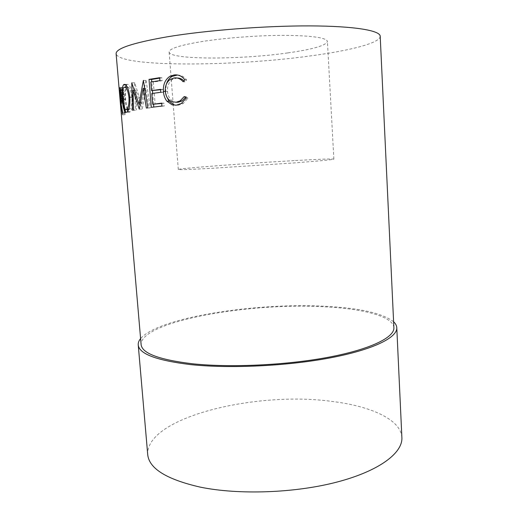 <?xml version="1.0" encoding="UTF-8"?>
<svg xmlns="http://www.w3.org/2000/svg" width="518" height="518" viewBox="0 0 518 518"><rect width="100%" height="100%" fill="white"/><g stroke="black" fill="none" stroke-linecap="round" stroke-linejoin="round"><path stroke-width="0.39" stroke-dasharray="2.59 1.94" d="M177.091 78.017L172.216 79.584C168.764 82.226 167.191 86.169 167.495 91.401C168.013 96.581 170.163 100.045 173.944 101.781L175.757 102.253M166.647 96.626L165.643 91.446L166.284 84.369M185.47 97.455L185.988 96.646L187.989 98.161L183.107 103.6L178.347 105.206L175.764 105.206M287.691 52.92C240.436 59.764 169.457 59.946 169.121 51.994C169.166 48.653 180.109 45.17 201.949 41.544C225.731 37.782 259.68 35.263 285.703 35.36C312.594 35.723 326.502 37.762 327.428 41.479C325.951 45.565 312.71 49.378 287.691 52.92M294.224 160.612C247.442 163.235 177.907 168.447 178.296 169.464C178.639 169.878 189.614 169.509 211.227 168.356L293.466 162.976C319.71 160.949 333.178 159.673 333.864 159.13C332.18 158.722 318.971 159.214 294.224 160.612M401.884 437.561C400.932 419.276 370.053 405.918 331.313 401.34C255.834 391.077 146.193 417.139 147.701 454.441M393.609 321.769C382.543 313.228 359.965 308.08 325.88 306.332C256.475 302.357 158.825 317.21 140.592 338.578M393.887 327.706C393.253 316.323 363.008 308.741 324.754 306.818C250.116 302.227 140.754 321.199 141.103 344.496M380.206 36.247C380.393 43.02 349.65 50.699 310.36 55.925C233.903 66.582 119.244 67.411 116.116 53.788M120.972 103.147L122.416 114.834L120.286 89.99L119.334 89.536L120.441 102.331L120.972 103.147L123.899 102.965L123.439 102.299L120.48 102.467M183.107 81.727L184.861 81.883L183.922 80.84M174.126 77.946L176.094 78.088M165.3 91.33L167.495 91.401M184.24 96.542L185.988 96.646M186.292 98.064L187.989 98.161M176.398 105.154L178.347 105.206M165.313 91.433L165.643 91.446M177.46 75.032C181.022 75.039 184.071 76.67 186.609 79.94L184.861 81.883M184.9 79.772L186.609 79.94M159.667 77.694L161.972 77.791L162.205 80.704L159.9 80.607M150.842 81.999L153.354 82.058L162.205 80.704M153.354 82.058L154.047 90.676M160.625 89.724L162.898 89.413L163.125 92.308L160.826 92.256M160.593 89.349L162.898 89.413M151.78 93.525L163.125 92.308M154.28 93.544L155.147 104.28M161.72 103.432L163.986 103.153L164.219 106.041L161.927 106.035M161.694 103.134L163.986 103.153M151.295 107.368L164.219 106.041M153.574 104.286L152.693 93.389M152.467 90.656L151.755 81.857M159.699 78.134L161.972 77.791M139.251 109.11L142.029 109.045L135.884 90.274L134.279 90.3M142.029 109.045L139.53 109.071M146.335 108.048L148.97 108.009L145.862 88.351L144.651 88.351M145.862 88.351L142.301 109.007M148.97 108.009L150.408 107.802L147.805 107.841M144.528 87.6L146.037 80.426L143.376 80.394M146.037 80.426L150.408 107.802M145.836 80.465L143.382 80.432M132.556 110.276L135.457 110.185L134.641 82.841L141.751 104.131L140.346 104.157M141.751 104.131L144.399 88.351M134.784 82.809L131.896 82.835M134.641 82.841L131.902 82.867M135.457 110.185L133.553 110.088M135.884 90.274L136.435 110.004M129.824 97.151L132.757 97.073C133.107 104.312 132.297 109.168 130.322 111.648L129.494 112.16L127.81 111.182M126.502 112.283L129.494 112.16M127.065 109.551C126.198 106.993 125.602 103.645 125.265 99.508C124.819 94.483 124.903 90.352 125.505 87.121M122.682 99.618L125.265 99.508M126.146 85.276L127.078 84.356C129.688 84.201 131.578 88.436 132.757 97.073M124.961 84.415L127.078 84.356M128.645 109.434L129.927 109.026C131.54 107.116 132.2 103.199 131.896 97.28C130.944 90.365 129.429 86.959 127.344 87.069L126.819 87.445C125.57 89.439 125.194 93.395 125.686 99.314C126.114 104.254 126.936 107.511 128.153 109.091M125.686 99.314L122.662 99.437M129.241 109.46L128.626 109.486M131.896 97.28L129.837 97.332M127.344 87.069L124.339 87.153M121.322 113.785L124.32 113.617L122.144 88.164L122.863 87.561C123.323 88.196 123.718 90.242 124.061 93.693C124.326 97.52 124.275 99.929 123.925 100.919L124.993 109.039M119.833 87.697L122.863 87.561M121.031 93.823L124.061 93.693M120.649 101.554L122.416 101.463M122.87 101.444L123.666 101.405M125.628 112.166L125.725 112.652L122.708 112.801M122.319 112.982L125.725 112.652M125.343 112.833L125.136 111.765M124.501 108.223L123.485 101.606L122.895 101.638M120.681 101.748L122.436 101.657M120.383 101.891L123.485 101.606M123.394 101.735L124.398 113.494L121.393 113.656M120.111 88.267L122.144 88.164M123.167 99.119L123.679 98.381L123.75 93.881C123.349 90.631 122.999 89.4 122.721 90.19L123.167 99.119L121.173 99.223M121.044 93.998L123.75 93.881M119.425 90.747L122.442 90.598M122.416 114.834L125.317 114.646L123.193 89.808L122.3 89.368L123.439 102.299M119.334 89.536L122.3 89.368M119.71 95.565L122.701 95.403M120.441 102.331L123.407 102.156M121.16 103.257L123.899 102.965M124.08 103.076L125.058 114.543L122.144 114.731M120.286 89.99L123.193 89.808M123.86 100.518L123.258 99.916L122.727 91.867L123.154 92.204L123.86 100.518L120.947 100.699L120.299 100.091L119.768 95.746L122.747 95.577M120.519 100.473L123.465 100.298M123.154 92.204L120.228 92.385L120.947 100.699M120.228 92.385L119.781 92.042L122.727 91.867M119.768 95.746L119.781 92.042M119.93 87.84L122.358 87.723M121.186 98.919L123.446 98.808M119.697 90.333L122.721 90.19M119.729 89.614L122.669 89.439M178.296 169.464L173.271 105.096M173.226 104.558L169.121 51.994M333.864 159.13L327.428 41.479M173.044 79.073L170.946 78.969M183.107 103.6L181.371 103.477M130.322 111.648L127.363 111.752M126.476 84.797L125.686 84.822M129.927 109.026L128.768 109.065M126.819 87.445L123.796 87.548M123.925 100.919L122.811 100.971M122.365 100.991L120.901 101.055M121.199 98.491L123.679 98.381M120.299 100.084L123.258 99.916"/><path stroke-width="0.78" d="M175.764 105.206L174.19 104.895L169.043 101.224L166.647 96.626M166.284 84.369C167.392 80.756 169.289 78.114 171.97 76.457L177.46 75.032M175.757 102.253L178.108 102.279L181.922 100.991L185.47 97.455M140.592 338.578C138.863 340.689 138.079 342.793 138.235 344.897L147.701 454.441C148.951 468.466 166.42 479.351 200.123 487.101C238.759 495.104 295.299 493.091 337.445 481.941C379.694 470.784 402.829 452.771 401.884 437.561L396.782 327.726C396.659 325.621 395.603 323.633 393.609 321.769M138.235 344.897C139.031 353.865 156.455 360.431 190.494 364.588C229.558 368.784 287.225 366.077 330.374 357.841C373.633 349.605 397.474 337.445 396.782 327.726M192.411 363.765C230.633 367.838 286.888 365.171 329.001 357.135C371.225 349.093 394.567 337.218 393.887 327.706L380.206 36.247C380.199 30.575 354.953 26.068 310.075 25.9C265.307 25.719 206.119 30.303 166.822 36.882C132.569 42.923 115.669 48.556 116.116 53.788L141.103 344.496C141.9 353.295 159.007 359.719 192.411 363.765M169.904 76.314L174.029 74.974C178.218 74.417 181.837 76.016 184.9 79.772L183.107 81.727C180.529 78.768 177.532 77.506 174.126 77.946L170.15 79.461C166.615 82.122 164.996 86.079 165.3 91.33C165.831 96.529 168.026 99.993 171.898 101.729L176.159 102.221L180.141 100.874L184.24 96.542L186.292 98.064L181.371 103.477L176.398 105.154L172.138 104.85L166.874 101.185C164.834 98.478 163.682 95.208 163.41 91.382C163.028 84.538 165.197 79.513 169.904 76.314M120.467 101.761L121.322 113.785L119.134 88.313L119.833 87.697C120.286 88.325 120.688 90.365 121.031 93.823C121.296 97.63 121.251 100.039 120.901 101.055L120.649 101.554L122.708 112.801L122.319 112.982L120.681 101.748M129.824 97.151C130.173 104.383 129.351 109.246 127.363 111.752L126.502 112.283C124.359 112.095 122.934 107.88 122.242 99.637C121.588 92.379 121.989 87.464 123.446 84.9L124.074 84.434C126.709 84.259 128.626 88.5 129.824 97.151M139.251 109.11L133.009 90.32L133.553 110.088L132.556 110.276L131.747 82.874L138.973 104.183L143.376 80.394L147.805 107.841L146.335 108.048L143.182 88.345L139.251 109.11M159.667 77.694L159.9 80.607L150.842 81.999L151.541 90.65L160.593 89.349L160.826 92.256L151.78 93.525L152.655 104.293L161.694 103.134L161.927 106.035L151.295 107.368L149.016 79.383L159.667 77.694M183.922 80.84C181.837 78.878 179.565 77.94 177.091 78.017M176.159 102.221L178.108 102.279M166.874 101.185L169.043 101.224M163.41 91.382L165.313 91.433M174.029 74.974L175.99 75.129M151.541 90.65L160.625 89.724M152.655 104.293L161.72 103.432M153.794 107.038L153.574 104.286M152.693 93.389L152.467 90.656M151.755 81.857L151.56 79.442L159.699 78.134M149.016 79.383L151.56 79.442M134.279 90.3L133.009 90.32M144.651 88.351L143.182 88.345M140.346 104.157L138.973 104.183M144.399 88.351L144.528 87.6M127.81 111.182L127.065 109.551M122.242 99.637L122.682 99.618M125.505 87.121L126.146 85.276M124.074 84.434L124.961 84.415M128.153 109.091L128.645 109.434M128.626 109.486L126.25 109.583L126.962 109.13C128.587 107.187 129.247 103.263 128.95 97.358C127.985 90.43 126.45 87.03 124.339 87.153L123.796 87.548C122.546 89.569 122.164 93.531 122.662 99.437C123.278 106.138 124.475 109.518 126.25 109.583M129.837 97.332L128.95 97.358M122.416 101.463L122.87 101.444M124.993 109.039L125.628 112.166M125.136 111.765L124.501 108.223M122.436 101.657L122.895 101.638M119.134 88.313L120.111 88.267M120.72 94.017C120.312 90.76 119.969 89.536 119.697 90.333L120.157 99.275L120.662 98.517L121.044 93.998M120.157 99.275L121.173 99.223M119.334 87.866L119.93 87.84M120.422 98.957L121.186 98.919M173.271 105.096L173.226 104.558M181.922 100.991L180.141 100.874M172.229 76.308L170.105 76.204M125.686 84.822L123.446 84.9M128.768 109.065L126.962 109.13M122.811 100.971L122.365 100.991M120.662 98.517L121.199 98.491"/></g></svg>
